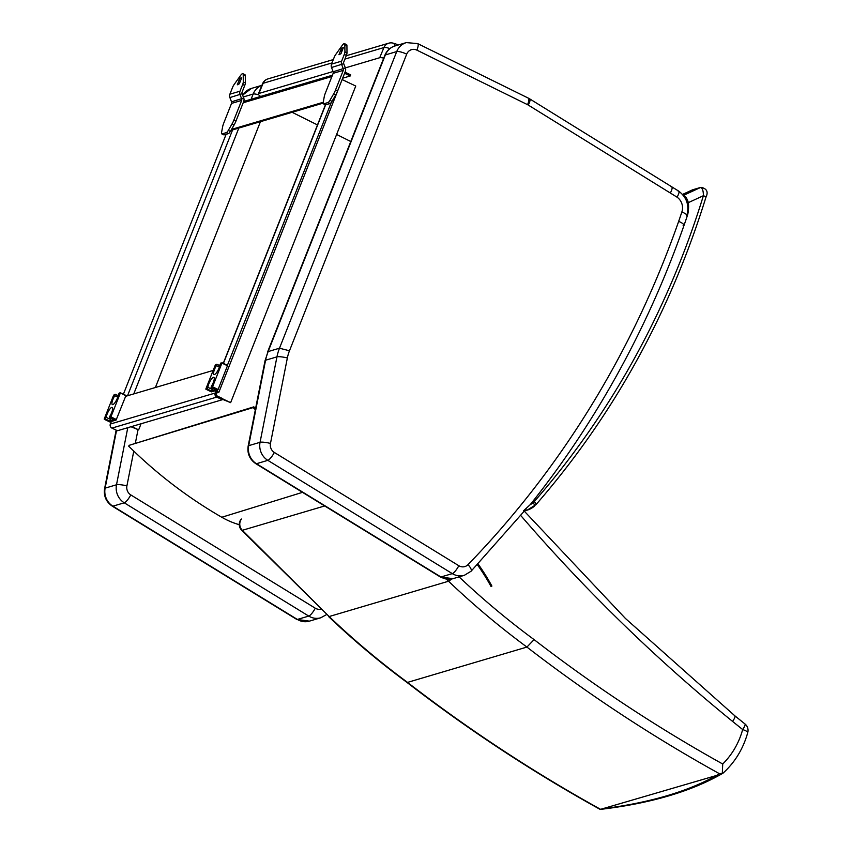 <?xml version="1.0" encoding="UTF-8"?>
<svg xmlns="http://www.w3.org/2000/svg" width="852" height="852" viewBox="0 0 852 852"><rect width="100%" height="100%" fill="white"/><g stroke="black" fill="none" stroke-linecap="round" stroke-linejoin="round"><path stroke-width="1.28" d="M211.392 391.813L205.918 388.789L215.29 365.071L216.802 364.23L216.419 365.646L219.39 367.063M205.907 389.204L206.983 388.885L211.477 391.036L215.503 389.747M212.553 388.374A6.507 1.789 115.5 0 0 212.35 389.46L207.856 387.309L206.983 388.885M207.856 387.309A6.507 1.789 115.5 0 1 210.455 380.535A6.507 1.789 115.5 0 1 213.852 377.351A6.507 1.789 115.5 0 1 211.424 386.254L211.051 387.66L215.545 389.811M215.62 389.811L211.051 387.66M211.126 387.66L212.191 387.351L217.739 389.992L218.101 389.47L227.473 365.742L221.999 362.718M218.101 389.47L212.553 386.829L212.191 387.351M212.553 386.829L221.935 363.101L227.473 365.742M216.419 365.646A6.507 1.789 115.5 0 0 214.001 374.55A6.507 1.789 115.5 0 0 217.398 371.355A6.507 1.789 115.5 0 0 219.997 364.581L220.87 363.005L221.935 363.101M211.456 391.845L217.739 389.992M212.35 389.46L211.477 391.036M109.759 421.878L104.285 418.854L113.657 395.136L115.169 394.295L114.786 395.711L117.757 397.128M110.92 418.438A6.507 1.789 115.5 0 0 110.717 419.525L106.223 417.373L104.274 419.269L109.78 421.91L116.106 420.057L125.84 395.807L120.366 392.783L125.84 395.807M106.223 417.373A6.507 1.789 115.5 0 1 108.822 410.6A6.507 1.789 115.5 0 1 112.219 407.416A6.507 1.789 115.5 0 1 109.791 416.319L109.418 417.725L113.87 419.812M110.717 419.525L109.844 421.101L113.987 419.876L109.418 417.725M109.493 417.725L110.558 417.416L116.106 420.057M116.468 419.535L110.92 416.894L110.558 417.416M110.92 416.894L120.302 393.166M114.786 395.711A6.507 1.789 115.5 0 0 112.368 404.615A6.507 1.789 115.5 0 0 115.766 401.42A6.507 1.789 115.5 0 0 118.364 394.646L119.237 393.07L120.345 392.751L125.883 395.392M344.485 43.633L346.562 44.623A5.485 1.512 115.5 0 1 346.924 45.582L346.988 52.824A4.122 1.14 115.5 0 1 346.37 55.401L343.718 62.121A2.055 1.917 73.5 0 0 343.718 63.687L345.369 67.947A4.441 4.143 -106.5 0 1 345.369 71.323L337.562 91.1A8.232 2.268 115.5 0 1 335.709 94.934L332.014 101.324A4.122 1.14 115.5 0 1 330.043 103.55L325.783 104.817A4.122 1.14 115.5 0 1 325.485 104.807L323.409 103.816A4.122 1.14 115.5 0 1 323.217 102.325L324.261 96.713A8.232 2.268 115.5 0 1 325.357 93.102L333.164 73.336A2.055 1.917 73.5 0 0 333.164 71.77L331.513 67.51A4.441 4.143 -106.5 0 1 331.513 64.124L334.165 57.414A4.122 1.14 115.5 0 1 335.677 54.571L342.248 45.369A5.485 1.512 115.5 0 1 344.485 43.633A5.485 1.512 115.5 0 1 344.847 44.592L344.922 51.844A4.122 1.14 115.5 0 1 344.293 54.411L341.641 61.131A4.441 4.143 73.5 0 0 341.652 64.518L343.292 68.778A2.055 1.917 -106.5 0 1 343.303 70.343L335.486 90.11A8.232 2.268 115.5 0 1 333.633 93.944L329.937 100.334A4.122 1.14 115.5 0 1 327.977 102.559L323.707 103.827A4.122 1.14 115.5 0 1 323.409 103.816M343.281 47.872A3.408 3.184 73.5 0 1 343.356 47.659L340.97 53.708L338.99 54.73L341.396 48.244A3.408 3.184 -106.5 0 0 341.407 50.832L341.748 51.727M242.852 73.698L244.929 74.688A5.485 1.512 115.5 0 1 245.291 75.647L245.355 82.889A4.122 1.14 115.5 0 1 244.737 85.466L242.085 92.186A2.055 1.917 73.5 0 0 242.085 93.752L243.736 98.012A4.441 4.143 -106.5 0 1 243.736 101.388L235.929 121.165A8.232 2.268 115.5 0 1 234.076 124.999L230.381 131.389A4.122 1.14 115.5 0 1 228.411 133.615L224.151 134.872A4.122 1.14 115.5 0 1 223.852 134.872L221.776 133.881A4.122 1.14 115.5 0 1 221.584 132.39L222.628 126.778A8.232 2.268 115.5 0 1 223.725 123.167L231.531 103.401A2.055 1.917 73.5 0 0 231.531 101.835L229.88 97.575A4.441 4.143 -106.5 0 1 229.88 94.189L232.532 87.479A4.122 1.14 115.5 0 1 234.044 84.636L240.615 75.434A5.485 1.512 115.5 0 1 242.852 73.698A5.485 1.512 115.5 0 1 243.214 74.656L243.289 81.909A4.122 1.14 115.5 0 1 242.66 84.476L240.008 91.196A4.441 4.143 73.5 0 0 240.019 94.572L241.659 98.843A2.055 1.917 -106.5 0 1 241.67 100.408L233.853 120.175A8.232 2.268 115.5 0 1 232 124.009L228.304 130.399A4.122 1.14 115.5 0 1 226.344 132.624L222.074 133.892A4.122 1.14 115.5 0 1 221.776 133.881M241.648 77.926A3.408 3.184 73.5 0 1 241.723 77.724L239.337 83.773L237.357 84.795L239.753 78.309M240.562 80.663L239.774 80.897A3.408 3.184 -106.5 0 1 239.763 78.309L241.723 77.724M239.774 80.897L240.115 81.792M111.367 421.452L110.345 424.03A3.088 2.876 -106.5 0 0 111.921 428.098L117.459 430.739L222.287 399.737L222.723 398.619L217.366 396.063A2.055 1.917 -106.5 0 1 216.323 393.347L217.633 390.024L217.058 391.483L218.836 392.335L216.44 393.049M216.195 390.45L215.173 393.028A3.088 2.876 73.5 0 0 216.749 397.096L222.287 399.737M125.638 396.318L213.17 370.428M344.591 73.304A2.055 1.917 -106.5 0 1 344.879 73.41L350.236 75.966L343.026 78.096M323.132 103.135L230.945 130.399M350.236 75.966L350.683 74.848L345.145 72.207A3.088 2.876 73.5 0 0 345.039 72.164M323.227 102.283L231.52 129.408M331.29 102.421L227.409 365.284M218.836 392.335L343.686 75.604M222.638 398.832L230.636 402.645L355.753 86.041L342.408 79.683M230.636 402.645L222.457 399.3M123.402 394.21L226.121 134.296M131.687 426.532L138.652 429.855L130.974 426.745M138.652 429.855L141.059 423.763M155.383 387.522L260.446 121.676M600.436 809.379L716.607 775.448L719.407 773.691L722.315 773.328L722.72 764.01A1544.506 1440.924 -106.5 0 1 534.087 639.618L526.919 647.073A1552.738 1448.602 73.5 0 0 719.407 773.691M600.021 809.006A1552.738 1448.602 -106.5 0 1 407.533 682.399L406.883 682.356C468.387 729.802 532.777 772.136 600.053 809.347M722.315 773.328L723.135 773.073C735.084 762.135 743.285 748.62 747.758 732.55A8.232 8.232 0 0 0 744.989 723.976A8.232 1.768 128.9 0 1 742.667 729.546A8.232 1.64 15.3 0 1 747.758 732.55M452.007 578.923L448.546 581.224A816.227 761.486 73.5 0 0 526.919 647.073L407.533 682.399A816.227 761.486 -106.5 0 1 329.149 616.539L241.691 530.274A8.232 1.502 134.8 0 0 242.319 530.306A8.232 7.679 -106.5 0 1 241.499 519.028M520.806 515.567A1651.868 1541.076 73.5 0 0 732.592 721.431C735.18 717.576 735.745 715.701 734.286 715.829M744.989 723.976L734.925 715.872L625.432 618.456L524.363 511.221M605.005 808.463C650.598 802.446 687.809 791.433 716.607 775.448M324.676 505.95L242.319 530.306L329.149 616.539L448.546 581.224L446.469 579.168M686.616 214.747L687.639 214.853A34.889 32.546 73.5 0 0 688.352 202.627L687.095 202.755M523.447 510.87L530.242 504.65A992.143 925.602 73.5 0 0 687.639 214.853M682.516 194.448L692.335 189.921L700.504 187.504C702.431 188.079 703.401 190.816 703.401 195.694A4.122 0.863 17.1 0 1 705.914 197.323C708.523 191.945 706.883 188.611 700.994 187.323L692.814 189.74A4.122 3.845 -106.5 0 1 692.825 189.74L692.335 189.921A4.122 3.845 -106.5 0 1 692.814 189.74M692.037 190.06L682.505 194.437M535.748 504.799A4.122 1.278 -138.9 0 0 535.972 504.661A4.122 1.278 -138.9 0 0 534.289 501.54A874.823 816.152 -106.5 0 0 703.401 195.694L688.352 202.627C686.872 197.888 685.136 195.513 683.155 195.502M398.555 44.9L393.56 43.26A8.232 2.503 107.9 0 1 394.497 46.114M345.348 67.894L379.704 57.734A8.232 1.949 22.6 0 1 383.719 58.149M260.669 96.446A8.232 1.949 22.6 0 1 258.38 93.848A8.232 1.949 22.6 0 1 258.891 93.464L333.068 71.525M350.768 141.517L336.615 134.467M317.487 124.935L292.14 112.304M686.829 215.407C689.502 205.524 686.818 197.44 678.767 191.157L529.742 98.907A8.232 2.045 121.8 0 1 528.251 105.062L677.095 197.206C679.289 193.053 679.63 191.018 678.117 191.114M671.206 186.865C672.707 186.769 672.42 188.835 670.354 193.063M289.478 350.779L279.488 348.212A49.405 46.093 73.5 0 0 276.953 356.86A8.232 1.448 11.2 0 1 287.358 357.989A41.173 38.404 -106.5 0 1 289.478 350.779L406.702 54.145A8.232 7.679 -106.5 0 1 416.884 50.14L527.58 104.689A8.232 7.679 -106.5 0 1 528.251 105.062M452.966 578.678L440.303 576.953A8.232 2.055 121.6 0 0 440.931 576.985A16.465 15.368 -106.5 0 0 452.966 578.678L464.34 575.313A16.465 15.368 73.5 0 1 452.305 573.62A8.232 2.055 -58.4 0 0 458.823 565.728L274.344 452.455A8.232 2.055 -58.4 0 1 267.826 460.346L452.305 573.62L440.931 576.985L429.014 569.668L256.452 463.712L267.826 460.346A16.465 15.368 73.5 0 1 260.052 442.305L248.688 445.671L265.579 360.215A49.405 46.093 -106.5 0 1 268.114 351.578L265.068 360.588A8.232 1.448 -168.8 0 1 265.579 360.215L276.953 356.86L260.052 442.305A8.232 1.448 11.2 0 1 270.467 443.434L287.358 357.989M478.047 563.96A203.159 189.858 -107.2 0 1 491.902 586.059L491.061 586.549A202.126 188.888 72.8 0 0 477.354 564.684M302.513 492.339L221.786 517.26A82.335 76.946 72.8 0 0 239.263 524.694M255.355 409.716A460.602 430.452 -107.2 0 1 253.182 407.575L253.832 406.841A459.569 429.483 72.8 0 0 255.589 408.566M253.832 406.841L129.238 445.298L253.182 407.575M221.786 517.26A460.602 430.452 -107.2 0 1 128.588 446.043M216.802 364.23L219.795 365.657L216.845 364.294M118.162 395.754L115.212 394.359M105.35 418.95L109.844 421.101M345.369 67.947L333.164 71.77M343.718 63.687L331.513 67.51M346.37 55.401L344.293 54.411M346.988 52.824L344.922 51.844M346.924 45.582L344.847 44.592M339.554 54.56L339 54.294M341.641 61.131L331.513 64.124M343.356 47.659L341.396 48.244M343.303 70.343L333.164 73.336M325.783 104.817L323.707 103.827M330.043 103.55L327.977 102.559M332.014 101.324L329.937 100.334M335.709 94.934L333.633 93.944M337.562 91.1L335.486 90.11M342.195 50.598L341.407 50.832M243.736 98.012L231.531 101.835M242.085 93.752L229.88 97.575M244.737 85.466L242.66 84.476M245.355 82.889L243.289 81.909M245.291 75.647L243.214 74.656M237.921 84.625L237.367 84.359M240.008 91.196L229.88 94.189M241.67 100.408L231.531 103.401M224.151 134.872L222.074 133.892M228.411 133.615L226.344 132.624M230.381 131.389L228.304 130.399M234.076 124.999L232 124.009M235.929 121.165L233.853 120.175M111.921 428.098L216.749 397.096M110.345 424.03L215.173 393.028M331.907 76.52L243.193 102.762M325.613 104.839L223.426 363.389M127.523 395.765L232.585 129.919M133.753 393.922L238.816 128.077M732.592 721.431L742.667 729.546A80.088 74.72 -106.5 0 1 722.72 764.01M534.087 639.618A807.994 753.807 -106.5 0 1 459.058 576.868M534.289 501.54A12.354 11.523 -106.5 0 1 533.128 502.691A4.122 1.363 49.5 0 1 534.374 506.237A4.122 1.363 49.5 0 1 534.193 506.333A21.811 20.352 73.5 0 1 527.175 510.156L524.608 510.923M524.779 510.699A21.811 20.352 73.5 0 0 527.175 510.156L535.972 504.661C613.312 415.595 669.96 313.142 705.914 197.323M533.128 502.691A17.7 16.508 -106.5 0 1 530.242 504.65M683.336 195.427L700.504 187.504A4.122 3.845 -106.5 0 1 700.994 187.323M389.875 48.575A8.232 1.949 -157.4 0 0 383.933 47.552L379.704 57.734M393.56 43.26A8.232 8.232 0 0 0 388.693 43.196A8.232 7.679 73.5 0 0 383.933 47.552L344.911 59.097M258.891 93.464L263.119 83.294L331.982 62.92M258.38 93.848L262.608 83.666A8.232 1.949 -157.4 0 1 263.119 83.294A8.232 7.679 -106.5 0 1 267.869 78.927L333.313 59.576M127.789 427.683L116.5 484.777A8.232 1.448 11.2 0 1 126.905 485.906L133.785 451.102M135.308 443.434L137.949 430.058M321.066 609.105A8.232 7.679 -106.5 0 1 315.272 608.2A8.232 2.055 -58.4 0 1 308.743 616.081A16.465 15.368 73.5 0 0 320.778 617.775L309.404 621.14A16.465 15.368 -106.5 0 1 297.369 619.447A8.232 2.055 121.6 0 1 296.752 619.415L112.262 506.141A8.232 2.055 121.6 0 0 112.89 506.173L124.264 502.808L308.743 616.081L297.369 619.447L112.89 506.173A16.465 15.368 -106.5 0 1 105.126 488.143L116.5 484.777A16.465 15.368 73.5 0 0 124.264 502.808A8.232 2.055 -58.4 0 0 130.793 494.916A8.232 7.679 -106.5 0 1 126.905 485.906M315.272 608.2L130.793 494.916M261.905 85.36A16.465 15.368 73.5 0 0 253.161 94.05A8.232 1.906 21.6 0 1 258.752 94.881M243.321 96.958L253.161 94.05L251.095 99.279M112.262 506.141C106.074 501.871 103.529 495.992 104.615 488.515A8.232 1.448 -168.8 0 1 105.126 488.143L116.564 430.313M242.735 95.435A16.465 15.368 -106.5 0 1 251.404 88.427L242.618 95.136M274.344 452.455A8.232 7.679 -106.5 0 1 270.467 443.434M464.34 575.313L471.071 571.234A8.232 2.62 -135.9 0 0 468.004 564.652A8.232 7.679 -106.5 0 1 458.823 565.728M683.102 225.258C684.401 224.577 682.921 223.267 678.682 221.339A983.911 917.923 -106.5 0 1 468.004 564.652M686.318 215.79C687.607 215.098 686.126 213.809 681.866 211.946A983.911 917.923 -106.5 0 1 678.682 221.339M529.742 98.907L528.368 98.15A8.232 2.247 116.2 0 1 527.58 104.689M528.368 98.15L417.682 43.601A8.232 2.247 116.2 0 1 416.884 50.14M267.603 351.961L384.838 55.327A8.232 1.906 -158.4 0 1 385.349 54.943L396.723 51.578L279.488 348.212L268.114 351.578L385.349 54.943A16.465 15.368 -106.5 0 1 394.966 45.965L406.34 42.6A16.465 15.368 73.5 0 0 396.723 51.578A8.232 1.906 21.6 0 1 406.702 54.145M677.095 197.206A12.354 11.523 -106.5 0 1 681.866 211.946M440.303 576.953L255.824 463.68A8.232 2.055 121.6 0 0 256.452 463.712A16.465 15.368 -106.5 0 1 248.688 445.671A8.232 1.448 -168.8 0 0 248.166 446.043L265.068 360.588M211.413 391.845L205.875 389.204M227.516 365.327L221.978 362.686M115.169 394.295L118.162 395.722M332.429 75.221L243.715 101.463M325.443 104.785L223.277 363.314M328.521 616.507C353.378 640.182 379.502 662.132 406.894 682.356M241.041 519.326A8.232 8.232 0 0 0 241.691 530.274M723.028 773.169C691.856 791.274 650.971 803.351 600.351 809.4M346.231 55.753L388.693 43.196M267.869 78.927A8.232 8.232 0 0 0 262.608 83.666M320.778 617.775L326.582 614.58M104.615 488.515L116.16 430.122M309.404 621.14L296.752 619.415M251.404 88.427L261.915 85.317M526.344 508.772L471.071 571.234M406.34 42.6L417.682 43.601M255.824 463.68C249.636 459.398 247.08 453.52 248.166 446.043M394.966 45.965C390.173 47.51 386.797 50.63 384.838 55.327"/></g></svg>
